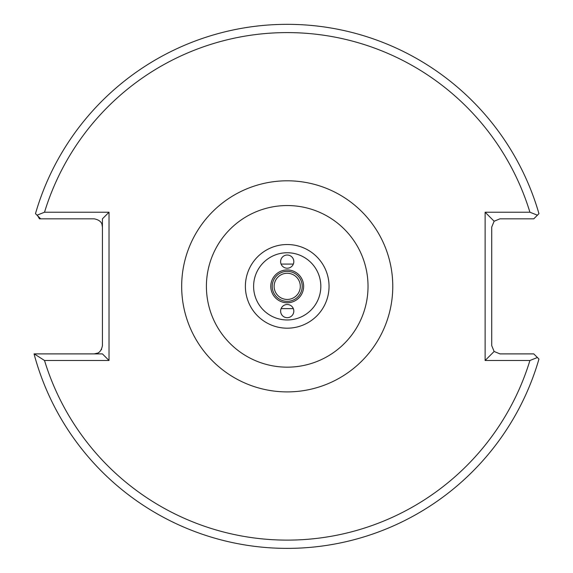 <?xml version="1.0" encoding="UTF-8"?>
<svg xmlns="http://www.w3.org/2000/svg" width="573" height="573" viewBox="0 0 573 573"><rect width="100%" height="100%" fill="white"/><g stroke="black" fill="none" stroke-linecap="round" stroke-linejoin="round"><path stroke-width="0.86" d="M293.813 261.617A6.597 6.597 0 0 0 287.216 255.021A6.597 6.597 0 0 0 280.62 261.617A6.597 6.597 0 0 0 287.216 268.214A6.597 6.597 0 0 0 293.813 261.617M300.309 286.357A13.093 13.093 0 0 0 287.216 273.264A13.093 13.093 0 0 0 274.123 286.357A13.093 13.093 0 0 0 287.216 299.443A13.093 13.093 0 0 0 300.309 286.357M293.333 308.618L281.099 308.618M293.813 311.096A6.597 6.597 0 0 0 287.216 304.499A6.597 6.597 0 0 0 280.62 311.096A6.597 6.597 0 0 0 287.216 317.693A6.597 6.597 0 0 0 293.813 311.096M281.099 264.089L293.333 264.089M368.031 286.357A80.814 80.814 0 0 1 287.216 367.164A80.814 80.814 0 0 1 206.409 286.357A80.814 80.814 0 0 1 287.216 205.542A80.814 80.814 0 0 1 368.031 286.357M529.918 360.489L537.41 357.509L538.949 359.056L533.785 353.892L499.964 353.892L494.134 351.478L491.72 345.641L491.72 227.066L494.134 221.235L499.964 218.822L533.785 218.822L537.41 215.197L529.918 212.225A253.775 253.775 0 0 0 44.515 212.225L109.02 212.225L109.02 360.489L44.515 360.489A253.775 253.775 0 0 0 529.918 360.489L485.123 360.489L485.123 212.225L529.918 212.225M37.782 215.957L39.444 218.822L40.647 218.822L35.483 213.657A262.019 262.019 0 0 1 538.949 213.657L537.41 215.197M97.697 353.097L94.18 353.892C98.577 353.949 101.328 351.199 102.424 345.641L102.424 218.822L109.02 212.225M101.629 349.165L101.271 349.845M100.01 351.478L99.251 352.144M99.158 352.216L98.563 352.624M101.951 224.322L102.424 227.066C102.481 222.668 99.731 219.917 94.18 218.822L40.647 218.822M34.051 353.892A262.019 262.019 0 0 0 538.949 359.056A262.019 262.019 0 0 1 34.051 353.892L102.424 353.892L109.02 360.489M485.123 360.489L494.134 351.478M485.123 212.225L494.134 221.235M34.222 353.892L44.515 360.489M44.515 212.225L37.023 215.197M303.64 286.357A16.424 16.424 0 0 1 287.216 302.78A16.424 16.424 0 0 1 270.793 286.357A16.424 16.424 0 0 1 287.216 269.933A16.424 16.424 0 0 1 303.64 286.357M272.225 286.357A14.998 14.998 0 0 0 287.216 301.348A14.998 14.998 0 0 0 302.215 286.357A14.998 14.998 0 0 0 287.216 271.358A14.998 14.998 0 0 0 272.225 286.357M181.67 286.357A105.547 105.547 0 0 1 287.216 180.803A105.547 105.547 0 0 1 392.77 286.357A105.547 105.547 0 0 1 287.216 391.903A105.547 105.547 0 0 1 181.67 286.357M329.045 286.357A41.829 41.829 0 0 1 287.216 328.186A41.829 41.829 0 0 1 245.387 286.357A41.829 41.829 0 0 1 287.216 244.528A41.829 41.829 0 0 1 329.045 286.357M320.823 286.357A33.606 33.606 0 0 1 287.216 319.963A33.606 33.606 0 0 1 253.61 286.357A33.606 33.606 0 0 1 287.216 252.75A33.606 33.606 0 0 1 320.823 286.357M35.483 213.657A262.019 262.019 0 0 1 538.949 213.657"/></g></svg>
